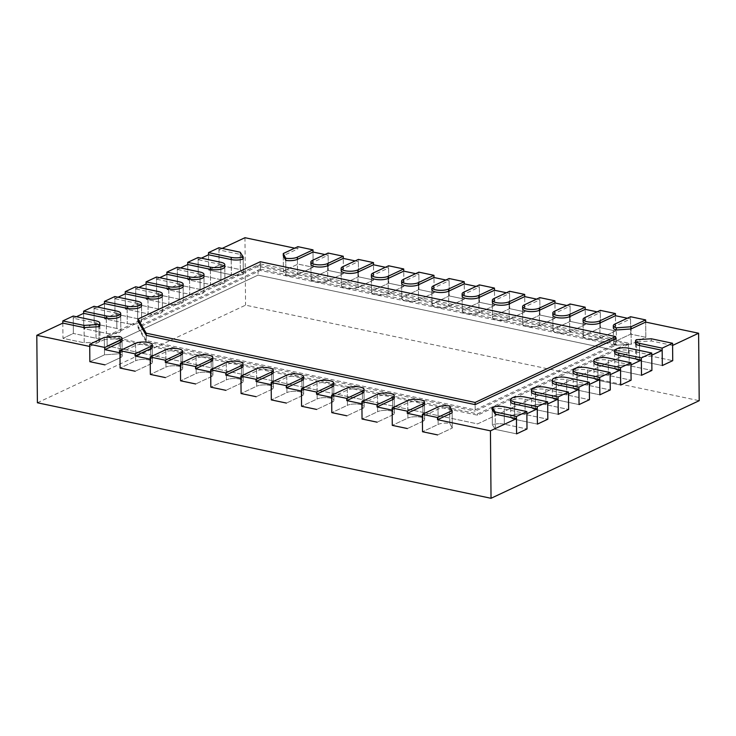 <?xml version="1.0" encoding="UTF-8"?>
<svg xmlns="http://www.w3.org/2000/svg" width="736" height="736" viewBox="0 0 736 736"><rect width="100%" height="100%" fill="white"/><g stroke="black" fill="none" stroke-linecap="round" stroke-linejoin="round"><path stroke-width="0.55" stroke-dasharray="3.68 2.76" d="M73.214 316.048L73.361 333.463L62.956 338.339L84.198 342.81L84.07 327.584L84.198 342.81L99.056 341.909A9.182 2.916 -0.5 0 0 100.022 340.593L99.884 325.367A9.182 2.916 -0.5 0 0 95.91 323.003L96.048 338.238L73.361 333.463L73.232 318.228L95.91 323.003M73.232 318.228L76.424 316.728M94.024 306.296L94.18 323.702L83.775 328.578L106.453 333.353A9.182 2.916 -0.5 0 0 115.938 333.463A9.182 2.916 -0.5 0 0 120.833 330.832L120.704 315.606A9.182 2.916 -0.5 0 0 116.73 313.242L116.858 328.477L94.18 323.702L94.052 308.467L116.73 313.242M94.052 308.467L97.244 306.967M114.844 296.534L115 313.941L104.586 318.817L127.273 323.592A9.182 2.916 -0.5 0 0 136.758 323.702A9.182 2.916 -0.5 0 0 141.652 321.08L141.524 305.845A9.182 2.916 -0.5 0 0 137.549 303.48L137.678 318.716L115 313.941L114.862 298.706L137.549 303.48M114.862 298.706L118.064 297.206M135.663 286.773L135.82 304.18L125.405 309.056L148.092 313.84A9.182 2.916 -0.5 0 0 157.578 313.941A9.182 2.916 -0.5 0 0 162.472 311.319L162.334 296.084A9.182 2.916 -0.5 0 0 158.36 293.719L158.498 308.954L135.82 304.18L135.682 288.944L158.36 293.719M135.682 288.944L138.883 287.445M156.483 277.012L156.63 294.418L146.225 299.304L168.903 304.078A9.182 2.916 -0.5 0 0 178.388 304.18A9.182 2.916 -0.5 0 0 183.292 301.558L183.154 286.322A9.182 2.916 -0.5 0 0 179.179 283.967L179.317 299.193L156.63 294.418L156.501 279.183L179.179 283.967M156.501 279.183L159.694 277.684M177.293 267.251L177.45 284.657L167.044 289.542L189.722 294.317A9.182 2.916 -0.5 0 0 199.208 294.418A9.182 2.916 -0.5 0 0 204.102 291.796L203.973 276.561A9.182 2.916 -0.5 0 0 199.999 274.206L200.128 289.432L177.45 284.657L177.321 269.422L199.999 274.206M177.321 269.422L180.513 267.932M198.113 257.49L198.269 274.896L187.855 279.781L210.542 284.556A9.182 2.916 -0.5 0 0 220.027 284.657A9.182 2.916 -0.5 0 0 224.922 282.035L224.793 266.8A9.182 2.916 -0.5 0 0 220.818 264.445L220.947 279.671L198.269 274.896L198.131 259.67L220.818 264.445M198.131 259.67L201.333 258.17M240.175 252.2L240.332 269.615L219.08 265.135L218.951 249.909L240.194 254.38L243.193 259.044L243.322 274.27L243.193 259.044M218.951 249.909L222.152 248.409M294.685 248.17L297.896 248.851L283.277 255.705L283.406 270.94L285.881 275.632A9.182 2.916 -0.5 0 0 297.537 274.592L313.15 267.269L313.021 252.034L313.15 267.269L298.034 264.086L313.15 267.269L297.537 274.592A9.182 2.916 -0.5 0 1 285.881 275.632L285.752 260.406L285.881 275.632L283.406 270.94L298.034 264.086L283.406 270.94L283.277 255.705M324.926 254.546L328.136 255.217L312.524 262.54A9.182 2.916 -0.5 0 0 310.905 264.215L311.043 279.441A9.182 2.916 -0.5 0 0 317.51 282.164A9.182 2.916 -0.5 0 0 327.778 280.959L343.39 273.636L343.261 258.4L343.39 273.636L328.274 270.452L343.39 273.636L327.778 280.959A9.182 2.916 -0.5 0 1 317.51 282.164A9.182 2.916 -0.5 0 1 311.043 279.441L310.905 264.215M355.166 260.912L358.386 261.584L342.774 268.907A9.182 2.916 -0.5 0 0 341.154 270.581L341.283 285.816A9.182 2.916 -0.5 0 0 347.751 288.54A9.182 2.916 -0.5 0 0 358.027 287.325L373.64 280.002L373.502 264.776L373.64 280.002L358.515 276.819L373.64 280.002L358.027 287.325A9.182 2.916 -0.5 0 1 347.751 288.54A9.182 2.916 -0.5 0 1 341.283 285.816L341.154 270.581M385.406 267.278L388.626 267.959L373.014 275.273A9.182 2.916 -0.5 0 0 371.395 276.948L371.524 292.183A9.182 2.916 -0.5 0 0 377.991 294.906A9.182 2.916 -0.5 0 0 388.268 293.692L403.88 286.378L403.742 271.142L403.88 286.378L388.755 283.185L403.88 286.378L388.268 293.692A9.182 2.916 -0.5 0 1 377.991 294.906A9.182 2.916 -0.5 0 1 371.524 292.183L371.395 276.948M415.656 273.645L418.867 274.326L403.254 281.649A9.182 2.916 -0.5 0 0 401.635 283.314L401.773 298.549A9.182 2.916 -0.5 0 0 408.232 301.272A9.182 2.916 -0.5 0 0 418.508 300.058L434.12 292.744L433.992 277.509L434.12 292.744L419.005 289.561L434.12 292.744L418.508 300.058A9.182 2.916 -0.5 0 1 408.232 301.272A9.182 2.916 -0.5 0 1 401.773 298.549L401.635 283.314M445.896 280.02L449.107 280.692L433.495 288.015A9.182 2.916 -0.5 0 0 431.876 289.69L432.014 304.916A9.182 2.916 -0.5 0 0 438.481 307.639A9.182 2.916 -0.5 0 0 448.748 306.434L464.361 299.11L464.232 283.875L464.361 299.11L449.245 295.927L464.361 299.11L448.748 306.434A9.182 2.916 -0.5 0 1 438.481 307.639A9.182 2.916 -0.5 0 1 432.014 304.916L431.876 289.69M476.137 286.387L479.357 287.058L463.735 294.382A9.182 2.916 -0.5 0 0 462.125 296.056L462.254 311.291A9.182 2.916 -0.5 0 0 468.722 314.014A9.182 2.916 -0.5 0 0 478.998 312.8L494.61 305.477L494.472 290.251L494.61 305.477L479.486 302.294L494.61 305.477L478.998 312.8A9.182 2.916 -0.5 0 1 468.722 314.014A9.182 2.916 -0.5 0 1 462.254 311.291L462.125 296.056M506.377 292.753L509.597 293.434L493.985 300.748A9.182 2.916 -0.5 0 0 492.366 302.422L492.494 317.658A9.182 2.916 -0.5 0 0 498.962 320.381A9.182 2.916 -0.5 0 0 509.238 319.166L524.851 311.843L524.713 296.617L524.851 311.843L509.726 308.66L524.851 311.843L509.238 319.166A9.182 2.916 -0.5 0 1 498.962 320.381A9.182 2.916 -0.5 0 1 492.494 317.658L492.366 302.422M536.618 299.12L539.838 299.8L524.225 307.124A9.182 2.916 -0.5 0 0 522.606 308.789L522.744 324.024A9.182 2.916 -0.5 0 0 529.202 326.747A9.182 2.916 -0.5 0 0 539.479 325.533L555.091 318.219L554.962 302.984L555.091 318.219L539.966 315.036L555.091 318.219L539.479 325.533A9.182 2.916 -0.5 0 1 529.202 326.747A9.182 2.916 -0.5 0 1 522.744 324.024L522.606 308.789M566.867 305.486L570.078 306.167L554.466 313.49A9.182 2.916 -0.5 0 0 552.846 315.164L552.984 330.39A9.182 2.916 -0.5 0 0 559.452 333.114A9.182 2.916 -0.5 0 0 569.719 331.908L585.332 324.585L585.203 309.35L585.332 324.585L570.216 321.402L585.332 324.585L569.719 331.908A9.182 2.916 -0.5 0 1 559.452 333.114A9.182 2.916 -0.5 0 1 552.984 330.39L552.846 315.164M597.108 311.862L600.318 312.533L584.706 319.856A9.182 2.916 -0.5 0 0 583.096 321.531L583.225 336.757A9.182 2.916 -0.5 0 0 589.692 339.489A9.182 2.916 -0.5 0 0 599.969 338.275L615.581 330.952L615.443 315.716L615.581 330.952L600.456 327.768L615.581 330.952L599.969 338.275A9.182 2.916 -0.5 0 1 589.692 339.489A9.182 2.916 -0.5 0 1 583.225 336.757L583.096 321.531M627.348 318.228L630.568 318.909L614.956 326.223A9.182 2.916 -0.5 0 0 613.336 327.897L613.465 343.132A9.182 2.916 -0.5 0 0 616.437 345.239L631.194 344.181L631.065 328.946L631.194 344.181L645.822 337.318L645.684 322.092L645.822 337.318L630.697 334.135L645.822 337.318L631.194 344.181L616.437 345.239L616.308 330.013L616.437 345.239A9.182 2.916 -0.5 0 1 613.465 343.132L613.336 327.897M672.594 345.432L651.342 340.961L636.493 341.863A9.182 2.916 179.5 0 0 635.527 343.178L635.656 358.414A9.182 2.916 179.5 0 1 636.622 357.098L636.493 341.863M651.774 355.194L629.087 350.419A9.182 2.916 179.5 0 0 619.602 350.318A9.182 2.916 179.5 0 0 614.707 352.94L614.836 368.175A9.182 2.916 179.5 0 1 619.74 365.544A9.182 2.916 179.5 0 1 629.225 365.654L651.903 370.429L629.225 365.654L629.087 350.419M630.954 364.955L608.276 360.18A9.182 2.916 179.5 0 0 598.791 360.079A9.182 2.916 179.5 0 0 593.888 362.701L594.026 377.927A9.182 2.916 179.5 0 1 598.92 375.305A9.182 2.916 179.5 0 1 608.405 375.406L631.092 380.19L608.405 375.406L608.276 360.18M610.135 374.716L587.457 369.941A9.182 2.916 179.5 0 0 577.972 369.84A9.182 2.916 179.5 0 0 573.077 372.462L573.206 387.688A9.182 2.916 179.5 0 1 578.1 385.066A9.182 2.916 179.5 0 1 587.586 385.167L610.273 389.951L587.586 385.167L587.457 369.941M589.324 384.477L566.637 379.702A9.182 2.916 179.5 0 0 557.152 379.592A9.182 2.916 179.5 0 0 552.258 382.214L552.386 397.449A9.182 2.916 179.5 0 1 557.281 394.827A9.182 2.916 179.5 0 1 566.775 394.928L589.453 399.703L566.775 394.928L566.637 379.702M568.505 394.238L545.818 389.454A9.182 2.916 179.5 0 0 536.332 389.353A9.182 2.916 179.5 0 0 531.438 391.975L531.567 407.21A9.182 2.916 179.5 0 1 536.47 404.588A9.182 2.916 179.5 0 1 545.956 404.69L568.634 409.464L545.956 404.69L545.818 389.454M547.685 403.99L525.007 399.216A9.182 2.916 179.5 0 0 515.522 399.114A9.182 2.916 179.5 0 0 510.618 401.736L510.756 416.972A9.182 2.916 179.5 0 1 515.651 414.35A9.182 2.916 179.5 0 1 525.136 414.451L547.823 419.226L525.136 414.451L525.007 399.216M526.866 413.752L504.188 408.977A9.182 2.916 179.5 0 0 492.218 409.501L492.356 424.736A9.182 2.916 179.5 0 1 504.316 424.212L527.004 428.987L504.316 424.212L504.188 408.977M449.659 408.14L452.134 412.832L452.272 428.067L437.644 434.921L452.272 428.067L449.797 423.375L449.659 408.14A9.182 2.916 179.5 0 0 438.003 409.188L422.39 416.502M392.15 410.136L407.762 402.822A9.182 2.916 179.5 0 1 418.039 401.608A9.182 2.916 179.5 0 1 424.506 404.331L424.635 419.566A9.182 2.916 179.5 0 1 423.016 421.231L407.404 428.554L423.016 421.231L422.887 406.005L423.016 421.231A9.182 2.916 179.5 0 0 424.635 419.566A9.182 2.916 179.5 0 0 418.168 416.843A9.182 2.916 179.5 0 0 407.9 418.048A9.182 2.916 179.5 0 1 418.168 416.843A9.182 2.916 179.5 0 1 424.635 419.566L424.506 404.331M361.91 403.77L377.522 396.446A9.182 2.916 179.5 0 1 387.798 395.241A9.182 2.916 179.5 0 1 394.257 397.964L394.395 413.19A9.182 2.916 179.5 0 1 392.776 414.865L377.163 422.188L392.776 414.865L392.638 399.63L392.776 414.865A9.182 2.916 179.5 0 0 394.395 413.19A9.182 2.916 179.5 0 0 387.927 410.467A9.182 2.916 179.5 0 0 377.651 411.682A9.182 2.916 179.5 0 1 387.927 410.467A9.182 2.916 179.5 0 1 394.395 413.19L394.257 397.964M331.669 397.403L347.282 390.08A9.182 2.916 179.5 0 1 357.549 388.866A9.182 2.916 179.5 0 1 364.016 391.589L364.154 406.824A9.182 2.916 179.5 0 1 362.535 408.498L346.923 415.822L362.535 408.498L362.397 393.263L362.535 408.498A9.182 2.916 179.5 0 0 364.154 406.824A9.182 2.916 179.5 0 0 357.687 404.101A9.182 2.916 179.5 0 0 347.41 405.315A9.182 2.916 179.5 0 1 357.687 404.101A9.182 2.916 179.5 0 1 364.154 406.824L364.016 391.589M301.42 391.028L317.032 383.714A9.182 2.916 179.5 0 1 327.308 382.499A9.182 2.916 179.5 0 1 333.776 385.222L333.905 400.458A9.182 2.916 179.5 0 1 332.286 402.132L316.673 409.446L332.286 402.132L332.157 386.897L332.286 402.132A9.182 2.916 179.5 0 0 333.905 400.458A9.182 2.916 179.5 0 0 327.446 397.734A9.182 2.916 179.5 0 0 317.17 398.949A9.182 2.916 179.5 0 1 327.446 397.734A9.182 2.916 179.5 0 1 333.905 400.458L333.776 385.222M271.179 384.661L286.792 377.347A9.182 2.916 179.5 0 1 297.068 376.133A9.182 2.916 179.5 0 1 303.536 378.856L303.664 394.091A9.182 2.916 179.5 0 1 302.045 395.756L286.433 403.08L302.045 395.756L301.916 380.53L302.045 395.756A9.182 2.916 179.5 0 0 303.664 394.091A9.182 2.916 179.5 0 0 297.197 391.368A9.182 2.916 179.5 0 0 286.93 392.573A9.182 2.916 179.5 0 1 297.197 391.368A9.182 2.916 179.5 0 1 303.664 394.091L303.536 378.856M240.939 378.295L256.551 370.972A9.182 2.916 179.5 0 1 266.828 369.766A9.182 2.916 179.5 0 1 273.286 372.49L273.424 387.716A9.182 2.916 179.5 0 1 271.805 389.39L256.192 396.713L271.805 389.39L271.676 374.155L271.805 389.39A9.182 2.916 179.5 0 0 273.424 387.716A9.182 2.916 179.5 0 0 266.956 384.992A9.182 2.916 179.5 0 0 256.68 386.207A9.182 2.916 179.5 0 1 266.956 384.992A9.182 2.916 179.5 0 1 273.424 387.716L273.286 372.49M210.698 371.928L226.311 364.605A9.182 2.916 179.5 0 1 236.578 363.391A9.182 2.916 179.5 0 1 243.046 366.114L243.184 381.349A9.182 2.916 179.5 0 1 241.564 383.024L225.952 390.347L241.564 383.024L241.426 367.788L241.564 383.024A9.182 2.916 179.5 0 0 243.184 381.349A9.182 2.916 179.5 0 0 236.716 378.626A9.182 2.916 179.5 0 0 226.44 379.84A9.182 2.916 179.5 0 1 236.716 378.626A9.182 2.916 179.5 0 1 243.184 381.349L243.046 366.114M180.449 365.562L196.061 358.239A9.182 2.916 179.5 0 1 206.338 357.024A9.182 2.916 179.5 0 1 212.805 359.748L212.934 374.983A9.182 2.916 179.5 0 1 211.315 376.657L195.702 383.971L211.315 376.657L211.186 361.422L211.315 376.657A9.182 2.916 179.5 0 0 212.934 374.983A9.182 2.916 179.5 0 0 206.476 372.26A9.182 2.916 179.5 0 0 196.199 373.474A9.182 2.916 179.5 0 1 206.476 372.26A9.182 2.916 179.5 0 1 212.934 374.983L212.805 359.748M150.208 359.186L165.821 351.872A9.182 2.916 179.5 0 1 176.097 350.658A9.182 2.916 179.5 0 1 182.565 353.381L182.694 368.616A9.182 2.916 179.5 0 1 181.074 370.282L165.462 377.605L181.074 370.282L180.946 355.056L181.074 370.282A9.182 2.916 179.5 0 0 182.694 368.616A9.182 2.916 179.5 0 0 176.226 365.893A9.182 2.916 179.5 0 0 165.959 367.098A9.182 2.916 179.5 0 1 176.226 365.893A9.182 2.916 179.5 0 1 182.694 368.616L182.565 353.381M119.968 352.82L135.58 345.497A9.182 2.916 179.5 0 1 145.857 344.292A9.182 2.916 179.5 0 1 152.315 347.015L152.453 362.25A9.182 2.916 179.5 0 1 150.834 363.915L135.222 371.238L150.834 363.915L150.705 348.689L150.834 363.915A9.182 2.916 179.5 0 0 152.453 362.25A9.182 2.916 179.5 0 0 145.986 359.518A9.182 2.916 179.5 0 0 135.709 360.732A9.182 2.916 179.5 0 1 145.986 359.518A9.182 2.916 179.5 0 1 152.453 362.25L152.315 347.015M119.103 338.532A9.182 2.916 179.5 0 1 122.075 340.648L122.213 355.874A9.182 2.916 179.5 0 1 120.594 357.549L104.981 364.872L120.594 357.549L120.456 342.314L120.594 357.549A9.182 2.916 179.5 0 0 122.213 355.874A9.182 2.916 179.5 0 0 119.241 353.768L104.484 354.826L104.346 339.6L119.103 338.532L119.241 353.768L104.484 354.826L89.856 361.689L104.484 354.826L104.328 337.419M89.728 346.454L104.346 339.6M260.286 263.911L615.636 338.744L615.682 343.97L260.332 269.137L260.286 263.911L137.991 321.255L138.037 326.48L146.28 340.593L475.171 409.851L475.125 404.625L475.18 411.157L615.692 345.276L260.342 270.443L138.046 327.787L137.991 321.255M218.932 247.728L219.08 265.135L208.674 270.02L208.546 254.785L208.674 270.02L231.362 274.795A9.182 2.916 -0.5 0 0 243.322 274.27L240.332 269.615L219.08 265.135L208.674 270.02L231.362 274.795A9.182 2.916 -0.5 0 0 243.322 274.27L240.332 269.615L240.194 254.38M187.726 264.546L187.855 279.781L210.542 284.556A9.182 2.916 -0.5 0 0 220.027 284.657A9.182 2.916 -0.5 0 0 224.922 282.035A9.182 2.916 -0.5 0 0 220.947 279.671L198.269 274.896L187.855 279.781L187.726 264.546M166.906 274.307L167.044 289.542L189.722 294.317A9.182 2.916 -0.5 0 0 199.208 294.418A9.182 2.916 -0.5 0 0 204.102 291.796A9.182 2.916 -0.5 0 0 200.128 289.432L177.45 284.657L167.044 289.542L166.906 274.307M146.087 284.068L146.225 299.304L168.903 304.078A9.182 2.916 -0.5 0 0 178.388 304.18A9.182 2.916 -0.5 0 0 183.292 301.558A9.182 2.916 -0.5 0 0 179.317 299.193L156.63 294.418L146.225 299.304L146.087 284.068M125.276 293.83L125.405 309.056L148.092 313.84A9.182 2.916 -0.5 0 0 157.578 313.941A9.182 2.916 -0.5 0 0 162.472 311.319A9.182 2.916 -0.5 0 0 158.498 308.954L135.82 304.18L125.405 309.056L125.276 293.83M104.457 303.591L104.586 318.817L127.273 323.592A9.182 2.916 -0.5 0 0 136.758 323.702A9.182 2.916 -0.5 0 0 141.652 321.08A9.182 2.916 -0.5 0 0 137.678 318.716L115 313.941L104.586 318.817L104.457 303.591M83.637 313.343L83.775 328.578L106.453 333.353A9.182 2.916 -0.5 0 0 115.938 333.463A9.182 2.916 -0.5 0 0 120.833 330.832A9.182 2.916 -0.5 0 0 116.858 328.477L94.18 323.702L83.775 328.578L83.637 313.343M62.818 323.104L62.956 338.339L84.198 342.81L99.056 341.909L98.918 326.683L99.056 341.909A9.182 2.916 -0.5 0 0 100.022 340.593A9.182 2.916 -0.5 0 0 96.048 338.238L73.361 333.463L62.956 338.339L62.818 323.104M37.389 402.767L245.557 305.164L699.2 400.697M244.968 237.71L245.557 305.164M135.562 343.326L135.709 360.732L120.097 368.055L135.709 360.732L135.58 345.497M165.802 349.692L165.959 367.098L150.346 374.422L165.959 367.098L165.821 351.872M196.043 356.058L196.199 373.474L180.587 380.788L196.199 373.474L196.061 358.239M226.292 362.434L226.44 379.84L210.827 387.164L226.44 379.84L226.311 364.605M256.533 368.8L256.68 386.207L241.068 393.53L256.68 386.207L256.551 370.972M286.773 375.167L286.93 392.573L271.317 399.896L286.93 392.573L286.792 377.347M317.014 381.533L317.17 398.949L301.558 406.263L317.17 398.949L317.032 383.714M347.263 387.909L347.41 405.315L331.798 412.629L347.41 405.315L347.282 390.08M377.504 394.275L377.651 411.682L362.038 419.005L377.651 411.682L377.522 396.446M407.744 400.642L407.9 418.048L392.279 425.371L407.9 418.048L407.762 402.822M437.984 407.008L438.141 424.414L422.528 431.738L438.141 424.414A9.182 2.916 179.5 0 1 449.797 423.375L452.272 428.067L452.134 412.832M635.527 343.178L635.656 358.414A9.182 2.916 179.5 0 0 639.63 360.769L639.501 345.534L639.63 360.769L662.317 365.544L639.63 360.769A9.182 2.916 179.5 0 1 635.656 358.414A9.182 2.916 179.5 0 1 636.622 357.098L651.48 356.196L672.722 360.668L651.48 356.196L636.622 357.098L636.474 339.682M651.342 340.961L651.323 338.781M297.896 248.851L297.878 246.67M630.568 318.909L630.697 334.135L615.084 341.458A9.182 2.916 -0.5 0 0 613.465 343.132A9.182 2.916 -0.5 0 1 615.084 341.458L630.697 334.135L630.55 316.728M600.318 312.533L600.456 327.768L584.844 335.092A9.182 2.916 -0.5 0 0 583.225 336.757A9.182 2.916 -0.5 0 1 584.844 335.092L600.456 327.768L600.3 310.362M570.078 306.167L570.216 321.402L554.604 328.716A9.182 2.916 -0.5 0 0 552.984 330.39A9.182 2.916 -0.5 0 1 554.604 328.716L570.216 321.402L570.06 303.996M539.838 299.8L539.966 315.036L524.354 322.35A9.182 2.916 -0.5 0 0 522.744 324.024A9.182 2.916 -0.5 0 1 524.354 322.35L539.966 315.036L539.819 297.62M509.597 293.434L509.726 308.66L494.114 315.983A9.182 2.916 -0.5 0 0 492.494 317.658A9.182 2.916 -0.5 0 1 494.114 315.983L509.726 308.66L509.579 291.254M479.357 287.058L479.486 302.294L463.873 309.617A9.182 2.916 -0.5 0 0 462.254 311.291A9.182 2.916 -0.5 0 1 463.873 309.617L479.486 302.294L479.329 284.887M449.107 280.692L449.245 295.927L433.633 303.25A9.182 2.916 -0.5 0 0 432.014 304.916A9.182 2.916 -0.5 0 1 433.633 303.25L449.245 295.927L449.089 278.521M418.867 274.326L419.005 289.561L403.383 296.875A9.182 2.916 -0.5 0 0 401.773 298.549A9.182 2.916 -0.5 0 1 403.383 296.875L419.005 289.561L418.848 272.145M388.626 267.959L388.755 283.185L373.143 290.508A9.182 2.916 -0.5 0 0 371.524 292.183A9.182 2.916 -0.5 0 1 373.143 290.508L388.755 283.185L388.608 265.779M358.386 261.584L358.515 276.819L342.902 284.142A9.182 2.916 -0.5 0 0 341.283 285.816A9.182 2.916 -0.5 0 1 342.902 284.142L358.515 276.819L358.368 259.412M328.136 255.217L328.274 270.452L312.662 277.776A9.182 2.916 -0.5 0 0 311.043 279.441A9.182 2.916 -0.5 0 1 312.662 277.776L328.274 270.452L328.118 253.046M492.218 409.501L492.356 424.736L495.346 429.392L516.589 433.872L495.346 429.392L495.218 414.166L495.346 429.392L492.356 424.736A9.182 2.916 179.5 0 1 504.316 424.212L504.169 406.806M510.618 401.736L510.756 416.972A9.182 2.916 179.5 0 0 514.731 419.327L514.593 404.101L514.731 419.327L537.409 424.111L514.731 419.327A9.182 2.916 179.5 0 1 510.756 416.972A9.182 2.916 179.5 0 1 515.651 414.35A9.182 2.916 179.5 0 1 525.136 414.451L524.989 397.044M531.438 391.975L531.567 407.21A9.182 2.916 179.5 0 0 535.541 409.575L535.412 394.34L535.541 409.575L558.228 414.35L535.541 409.575A9.182 2.916 179.5 0 1 531.567 407.21A9.182 2.916 179.5 0 1 536.47 404.588A9.182 2.916 179.5 0 1 545.956 404.69L545.799 387.283M552.258 382.214L552.386 397.449A9.182 2.916 179.5 0 0 556.361 399.814L556.232 384.578L556.361 399.814L579.048 404.588L556.361 399.814A9.182 2.916 179.5 0 1 552.386 397.449A9.182 2.916 179.5 0 1 557.281 394.827A9.182 2.916 179.5 0 1 566.775 394.928L566.619 377.522M573.077 372.462L573.206 387.688A9.182 2.916 179.5 0 0 577.18 390.052L577.052 374.817L577.18 390.052L599.858 394.827L577.18 390.052A9.182 2.916 179.5 0 1 573.206 387.688A9.182 2.916 179.5 0 1 578.1 385.066A9.182 2.916 179.5 0 1 587.586 385.167L587.438 367.761M593.888 362.701L594.026 377.927A9.182 2.916 179.5 0 0 598 380.291L597.862 365.056L598 380.291L620.678 385.066L598 380.291A9.182 2.916 179.5 0 1 594.026 377.927A9.182 2.916 179.5 0 1 598.92 375.305A9.182 2.916 179.5 0 1 608.405 375.406L608.258 358M614.707 352.94L614.836 368.175A9.182 2.916 179.5 0 0 618.81 370.53L618.682 355.295L618.81 370.53L641.498 375.305L618.81 370.53A9.182 2.916 179.5 0 1 614.836 368.175A9.182 2.916 179.5 0 1 619.74 365.544A9.182 2.916 179.5 0 1 629.225 365.654L629.068 348.238M138.046 327.787L146.289 341.9L146.234 335.368L146.28 340.593M260.332 269.137L138.037 326.48M475.171 409.851L615.682 343.97M107.051 335.864L257.977 265.107L628.452 343.123L477.526 413.88L107.051 335.864L107.143 345.874L258.069 275.117L257.977 265.107M628.461 344.43L477.535 415.187L107.06 337.171L257.986 266.414L628.461 344.43L628.535 353.133L477.609 423.89L107.143 345.874L258.069 275.117L628.535 353.133L628.452 343.123M477.535 415.187L477.526 413.88M260.342 270.443L260.268 261.74M146.289 341.9L475.18 411.157M107.06 337.171L107.143 345.874L477.609 423.89L628.535 353.133L258.069 275.117L257.986 266.414M615.692 345.276L615.636 338.744M224.793 266.8L224.922 282.035A9.182 2.916 -0.5 0 0 220.947 279.671L220.8 262.264M203.973 276.561L204.102 291.796A9.182 2.916 -0.5 0 0 200.128 289.432L199.98 272.026M183.154 286.322L183.292 301.558A9.182 2.916 -0.5 0 0 179.317 299.193L179.161 281.787M162.334 296.084L162.472 311.319A9.182 2.916 -0.5 0 0 158.498 308.954L158.341 291.548M141.524 305.845L141.652 321.08A9.182 2.916 -0.5 0 0 137.678 318.716L137.531 301.309M120.704 315.606L120.833 330.832A9.182 2.916 -0.5 0 0 116.858 328.477L116.711 311.07M99.884 325.367L100.022 340.593A9.182 2.916 -0.5 0 0 96.048 338.238L95.892 320.832M119.085 336.352L119.241 353.768A9.182 2.916 179.5 0 1 122.213 355.874L122.075 340.648M449.641 405.959L449.797 423.375A9.182 2.916 179.5 0 0 438.141 424.414L438.003 409.188M231.224 259.56L231.362 274.795L231.224 259.56M210.404 269.321L210.542 284.556L210.404 269.321M189.594 279.082L189.722 294.317L189.594 279.082M168.774 288.843L168.903 304.078L168.774 288.843M147.954 298.604L148.092 313.84L147.954 298.604M127.135 308.366L127.273 323.592L127.135 308.366M106.324 318.127L106.453 333.353L106.324 318.127M297.408 259.357L297.537 274.592L297.408 259.357M614.956 326.223L614.937 324.052M599.831 323.04L599.969 338.275L599.831 323.04M584.706 319.856L584.688 317.676M569.59 316.673L569.719 331.908L569.59 316.673M554.466 313.49L554.447 311.31M539.35 310.307L539.479 325.533L539.35 310.307M524.225 307.124L524.207 304.943M509.1 303.931L509.238 319.166L509.1 303.931M493.985 300.748L493.966 298.577M478.86 297.565L478.998 312.8L478.86 297.565M463.735 294.382L463.717 292.21M448.62 291.198L448.748 306.434L448.62 291.198M433.495 288.015L433.476 285.835M418.379 284.832L418.508 300.058L418.379 284.832M403.254 281.649L403.236 279.468M388.13 278.456L388.268 293.692L388.13 278.456M373.014 275.273L372.996 273.102M357.889 272.09L358.027 287.325L357.889 272.09M342.774 268.907L342.746 266.736M327.649 265.724L327.778 280.959L327.649 265.724M312.524 262.54L312.506 260.36"/><path stroke-width="1.1" d="M89.709 344.273L104.328 337.419L119.085 336.352A9.182 2.916 179.5 0 1 122.056 338.468A9.182 2.916 179.5 0 1 120.437 340.142L104.825 347.456L89.709 344.273L89.856 361.689L104.981 364.872L89.856 361.689L89.728 346.454L36.8 335.303L62.818 323.104L84.07 327.584L98.918 326.683A9.182 2.916 -0.5 0 0 99.884 325.367L99.866 323.187A9.182 2.916 -0.5 0 0 95.892 320.832L73.214 316.048L62.799 320.933L84.051 325.404L98.9 324.502A9.182 2.916 -0.5 0 0 99.866 323.187M76.424 316.728L83.637 313.343L106.324 318.127A9.182 2.916 -0.5 0 0 115.81 318.228A9.182 2.916 -0.5 0 0 120.704 315.606L120.686 313.426A9.182 2.916 -0.5 0 0 116.711 311.07L94.024 306.296L83.619 311.172L106.306 315.946A9.182 2.916 -0.5 0 0 115.791 316.048A9.182 2.916 -0.5 0 0 120.686 313.426M97.244 306.967L104.457 303.591L127.135 308.366A9.182 2.916 -0.5 0 0 136.62 308.467A9.182 2.916 -0.5 0 0 141.524 305.845L141.505 303.664A9.182 2.916 -0.5 0 0 137.531 301.309L114.844 296.534L104.438 301.41L127.116 306.185A9.182 2.916 -0.5 0 0 136.602 306.286A9.182 2.916 -0.5 0 0 141.505 303.664M118.064 297.206L125.276 293.83L147.954 298.604A9.182 2.916 -0.5 0 0 157.44 298.706A9.182 2.916 -0.5 0 0 162.334 296.084L162.316 293.903A9.182 2.916 -0.5 0 0 158.341 291.548L135.663 286.773L125.258 291.649L147.936 296.424A9.182 2.916 -0.5 0 0 157.421 296.534A9.182 2.916 -0.5 0 0 162.316 293.903M138.883 287.445L146.087 284.068L168.774 288.843A9.182 2.916 -0.5 0 0 178.259 288.944A9.182 2.916 -0.5 0 0 183.154 286.322L183.135 284.151A9.182 2.916 -0.5 0 0 179.161 281.787L156.483 277.012L146.068 281.888L168.756 286.663A9.182 2.916 -0.5 0 0 178.241 286.773A9.182 2.916 -0.5 0 0 183.135 284.151M159.694 277.684L166.906 274.307L189.594 279.082A9.182 2.916 -0.5 0 0 199.079 279.183A9.182 2.916 -0.5 0 0 203.973 276.561L203.955 274.39A9.182 2.916 -0.5 0 0 199.98 272.026L177.293 267.251L166.888 272.127L189.575 276.911A9.182 2.916 -0.5 0 0 199.06 277.012A9.182 2.916 -0.5 0 0 203.955 274.39M180.513 267.932L187.726 264.546L210.404 269.321A9.182 2.916 -0.5 0 0 219.889 269.422A9.182 2.916 -0.5 0 0 224.793 266.8L224.774 264.629A9.182 2.916 -0.5 0 0 220.8 262.264L198.113 257.49L187.708 262.375L210.386 267.15A9.182 2.916 -0.5 0 0 219.871 267.251A9.182 2.916 -0.5 0 0 224.774 264.629M201.333 258.17L208.546 254.785L231.224 259.56A9.182 2.916 -0.5 0 0 243.193 259.044L243.165 256.864L240.175 252.2L218.932 247.728L208.527 252.614L231.205 257.388A9.182 2.916 -0.5 0 0 243.165 256.864M222.152 248.409L244.968 237.71L294.685 248.17M313.002 249.863L313.021 252.034L297.408 259.357A9.182 2.916 -0.5 0 1 285.752 260.406L283.277 255.705L283.259 253.534L285.724 258.226A9.182 2.916 -0.5 0 0 297.39 257.177L313.002 249.863L297.878 246.67L283.259 253.534M313.021 252.034L324.926 254.546M310.886 262.034A9.182 2.916 -0.5 0 0 317.354 264.758A9.182 2.916 -0.5 0 0 327.63 263.552L343.243 256.229L328.118 253.046L312.506 260.36A9.182 2.916 -0.5 0 0 310.886 262.034L310.905 264.215A9.182 2.916 -0.5 0 0 317.372 266.938A9.182 2.916 -0.5 0 0 327.649 265.724L343.261 258.4L355.166 260.912M341.136 268.401A9.182 2.916 -0.5 0 0 347.594 271.124A9.182 2.916 -0.5 0 0 357.871 269.919L373.483 262.596L358.368 259.412L342.746 266.736A9.182 2.916 -0.5 0 0 341.136 268.401L341.154 270.581A9.182 2.916 -0.5 0 0 347.613 273.304A9.182 2.916 -0.5 0 0 357.889 272.09L373.502 264.776L385.406 267.278M371.376 274.776A9.182 2.916 -0.5 0 0 377.844 277.5A9.182 2.916 -0.5 0 0 388.111 276.285L403.724 268.962L388.608 265.779L372.996 273.102A9.182 2.916 -0.5 0 0 371.376 274.776L371.395 276.948A9.182 2.916 -0.5 0 0 377.862 279.671A9.182 2.916 -0.5 0 0 388.13 278.456L403.742 271.142L415.656 273.645M401.617 281.143A9.182 2.916 -0.5 0 0 408.084 283.866A9.182 2.916 -0.5 0 0 418.361 282.652L433.973 275.338L418.848 272.145L403.236 279.468A9.182 2.916 -0.5 0 0 401.617 281.143L401.635 283.314A9.182 2.916 -0.5 0 0 408.103 286.037A9.182 2.916 -0.5 0 0 418.379 284.832L433.992 277.509L445.896 280.02M431.857 287.509A9.182 2.916 -0.5 0 0 438.325 290.232A9.182 2.916 -0.5 0 0 448.601 289.018L464.214 281.704L449.089 278.521L433.476 285.835A9.182 2.916 -0.5 0 0 431.857 287.509L431.876 289.69A9.182 2.916 -0.5 0 0 438.343 292.413A9.182 2.916 -0.5 0 0 448.62 291.198L464.232 283.875L476.137 286.387M462.107 293.876A9.182 2.916 -0.5 0 0 468.565 296.599A9.182 2.916 -0.5 0 0 478.842 295.394L494.454 288.07L479.329 284.887L463.717 292.21A9.182 2.916 -0.5 0 0 462.107 293.876L462.125 296.056A9.182 2.916 -0.5 0 0 468.584 298.779A9.182 2.916 -0.5 0 0 478.86 297.565L494.472 290.251L506.377 292.753M492.347 300.251A9.182 2.916 -0.5 0 0 498.815 302.974A9.182 2.916 -0.5 0 0 509.082 301.76L524.694 294.437L509.579 291.254L493.966 298.577A9.182 2.916 -0.5 0 0 492.347 300.251L492.366 302.422A9.182 2.916 -0.5 0 0 498.833 305.146A9.182 2.916 -0.5 0 0 509.1 303.931L524.713 296.617L536.618 299.12M522.588 306.618A9.182 2.916 -0.5 0 0 529.055 309.341A9.182 2.916 -0.5 0 0 539.332 308.126L554.944 300.803L539.819 297.62L524.207 304.943A9.182 2.916 -0.5 0 0 522.588 306.618L522.606 308.789A9.182 2.916 -0.5 0 0 529.074 311.512A9.182 2.916 -0.5 0 0 539.35 310.307L554.962 302.984L566.867 305.486M552.828 312.984A9.182 2.916 -0.5 0 0 559.296 315.707A9.182 2.916 -0.5 0 0 569.572 314.493L585.184 307.179L570.06 303.996L554.447 311.31A9.182 2.916 -0.5 0 0 552.828 312.984L552.846 315.164A9.182 2.916 -0.5 0 0 559.314 317.888A9.182 2.916 -0.5 0 0 569.59 316.673L585.203 309.35L597.108 311.862M583.078 319.35A9.182 2.916 -0.5 0 0 589.536 322.074A9.182 2.916 -0.5 0 0 599.812 320.868L615.425 313.545L600.3 310.362L584.688 317.676A9.182 2.916 -0.5 0 0 583.078 319.35L583.096 321.531A9.182 2.916 -0.5 0 0 589.554 324.254A9.182 2.916 -0.5 0 0 599.831 323.04L615.443 315.716L627.348 318.228M613.318 325.717A9.182 2.916 -0.5 0 0 616.28 327.833L631.046 326.766L645.665 319.912L630.55 316.728L614.937 324.052A9.182 2.916 -0.5 0 0 613.318 325.717L613.336 327.897A9.182 2.916 -0.5 0 0 616.308 330.013L631.065 328.946L645.684 322.092L698.611 333.233L672.594 345.432L672.722 360.668L662.317 365.544L662.179 350.318L639.501 345.534A9.182 2.916 179.5 0 1 635.527 343.178L635.508 340.998A9.182 2.916 179.5 0 1 636.474 339.682L651.323 338.781L672.575 343.261L662.161 348.137L639.483 343.362A9.182 2.916 179.5 0 1 635.508 340.998M662.179 350.318L651.774 355.194L651.903 370.429L641.498 375.305L641.36 360.079L618.682 355.295A9.182 2.916 179.5 0 1 614.707 352.94L614.689 350.759A9.182 2.916 179.5 0 1 619.583 348.137A9.182 2.916 179.5 0 1 629.068 348.238L651.756 353.022L641.341 357.898L618.663 353.124A9.182 2.916 179.5 0 1 614.689 350.759M641.36 360.079L630.954 364.955L631.092 380.19L620.678 385.066L620.549 369.831L597.862 365.056A9.182 2.916 179.5 0 1 593.888 362.701L593.869 360.52A9.182 2.916 179.5 0 1 598.764 357.898A9.182 2.916 179.5 0 1 608.258 358L630.936 362.774L620.531 367.66L597.844 362.885A9.182 2.916 179.5 0 1 593.869 360.52M620.549 369.831L610.135 374.716L610.273 389.951L599.858 394.827L599.73 379.592L577.052 374.817A9.182 2.916 179.5 0 1 573.077 372.462L573.05 370.282A9.182 2.916 179.5 0 1 577.953 367.66A9.182 2.916 179.5 0 1 587.438 367.761L610.116 372.536L599.711 377.421L577.024 372.646A9.182 2.916 179.5 0 1 573.05 370.282M599.73 379.592L589.324 384.477L589.453 399.703L579.048 404.588L578.91 389.353L556.232 384.578A9.182 2.916 179.5 0 1 552.258 382.214L552.239 380.043A9.182 2.916 179.5 0 1 557.134 377.421A9.182 2.916 179.5 0 1 566.619 377.522L589.306 382.297L578.892 387.182L556.214 382.398A9.182 2.916 179.5 0 1 552.239 380.043M578.91 389.353L568.505 394.238L568.634 409.464L558.228 414.35L558.09 399.114L535.412 394.34A9.182 2.916 179.5 0 1 531.438 391.975L531.42 389.804A9.182 2.916 179.5 0 1 536.314 387.182A9.182 2.916 179.5 0 1 545.799 387.283L568.486 392.058L558.072 396.943L535.394 392.159A9.182 2.916 179.5 0 1 531.42 389.804M558.09 399.114L547.685 403.99L547.823 419.226L537.409 424.111L537.28 408.876L514.593 404.101A9.182 2.916 179.5 0 1 510.618 401.736L510.6 399.565A9.182 2.916 179.5 0 1 515.494 396.943A9.182 2.916 179.5 0 1 524.989 397.044L547.667 401.819L537.262 406.695L514.574 401.92A9.182 2.916 179.5 0 1 510.6 399.565M537.28 408.876L526.866 413.752L527.004 428.987L516.589 433.872L516.46 418.637L495.218 414.166L492.218 409.501L492.2 407.321A9.182 2.916 179.5 0 1 504.169 406.806L526.847 411.58L516.442 416.456L495.199 411.985L492.2 407.321M516.46 418.637L490.443 430.836L437.515 419.695L452.134 412.832L452.116 410.66L437.497 417.514L422.372 414.331L437.984 407.008A9.182 2.916 179.5 0 1 449.641 405.959L452.116 410.66M422.372 414.331L422.528 431.738L422.39 416.502L407.275 413.319L422.887 406.005A9.182 2.916 179.5 0 0 424.506 404.331L424.479 402.15A9.182 2.916 179.5 0 1 422.869 403.825L407.256 411.148L392.132 407.965L407.744 400.642A9.182 2.916 179.5 0 1 418.02 399.427A9.182 2.916 179.5 0 1 424.479 402.15M392.132 407.965L392.279 425.371L392.15 410.136L377.025 406.953L392.638 399.63A9.182 2.916 179.5 0 0 394.257 397.964L394.238 395.784A9.182 2.916 179.5 0 1 392.619 397.458L377.007 404.782L361.891 401.589L377.504 394.275A9.182 2.916 179.5 0 1 387.771 393.061A9.182 2.916 179.5 0 1 394.238 395.784M361.891 401.589L362.038 419.005L361.91 403.77L346.785 400.586L362.397 393.263A9.182 2.916 179.5 0 0 364.016 391.589L363.998 389.418A9.182 2.916 179.5 0 1 362.379 391.092L346.766 398.406L331.642 395.223L347.263 387.909A9.182 2.916 179.5 0 1 357.53 386.694A9.182 2.916 179.5 0 1 363.998 389.418M331.642 395.223L331.798 412.629L331.669 397.403L316.544 394.22L332.157 386.897A9.182 2.916 179.5 0 0 333.776 385.222L333.758 383.051A9.182 2.916 179.5 0 1 332.138 384.716L316.526 392.04L301.401 388.856L317.014 381.533A9.182 2.916 179.5 0 1 327.29 380.328A9.182 2.916 179.5 0 1 333.758 383.051M301.401 388.856L301.558 406.263L301.42 391.028L286.304 387.844L301.916 380.53A9.182 2.916 179.5 0 0 303.536 378.856L303.517 376.676A9.182 2.916 179.5 0 1 301.898 378.35L286.286 385.673L271.161 382.49L286.773 375.167A9.182 2.916 179.5 0 1 297.05 373.952A9.182 2.916 179.5 0 1 303.517 376.676M271.161 382.49L271.317 399.896L271.179 384.661L256.054 381.478L271.676 374.155A9.182 2.916 179.5 0 0 273.286 372.49L273.268 370.309A9.182 2.916 179.5 0 1 271.648 371.984L256.036 379.307L240.92 376.114L256.533 368.8A9.182 2.916 179.5 0 1 266.809 367.586A9.182 2.916 179.5 0 1 273.268 370.309M240.92 376.114L241.068 393.53L240.939 378.295L225.814 375.112L241.426 367.788A9.182 2.916 179.5 0 0 243.046 366.114L243.027 363.943A9.182 2.916 179.5 0 1 241.408 365.617L225.796 372.931L210.68 369.748L226.292 362.434A9.182 2.916 179.5 0 1 236.56 361.22A9.182 2.916 179.5 0 1 243.027 363.943M210.68 369.748L210.827 387.164L210.698 371.928L195.574 368.745L211.186 361.422A9.182 2.916 179.5 0 0 212.805 359.748L212.787 357.576A9.182 2.916 179.5 0 1 211.168 359.242L195.555 366.565L180.43 363.382L196.043 356.058A9.182 2.916 179.5 0 1 206.319 354.853A9.182 2.916 179.5 0 1 212.787 357.576M180.43 363.382L180.587 380.788L180.449 365.562L165.333 362.37L180.946 355.056A9.182 2.916 179.5 0 0 182.565 353.381L182.546 351.201A9.182 2.916 179.5 0 1 180.927 352.875L165.315 360.198L150.19 357.015L165.802 349.692A9.182 2.916 179.5 0 1 176.079 348.478A9.182 2.916 179.5 0 1 182.546 351.201M150.19 357.015L150.346 374.422L150.208 359.186L135.093 356.003L150.705 348.689A9.182 2.916 179.5 0 0 152.315 347.015L152.297 344.834A9.182 2.916 179.5 0 1 150.687 346.509L135.065 353.832L119.95 350.649L135.562 343.326A9.182 2.916 179.5 0 1 145.838 342.111A9.182 2.916 179.5 0 1 152.297 344.834M119.95 350.649L120.097 368.055L119.968 352.82L104.843 349.637L120.456 342.314A9.182 2.916 179.5 0 0 122.075 340.648L122.056 338.468M146.216 333.196L475.106 402.454L615.618 336.573L615.636 338.744L475.125 404.625L146.234 335.368L137.991 321.255L137.972 319.084L146.216 333.196L146.234 335.368M36.8 335.303L37.389 402.767L491.032 498.29L490.443 430.836M104.843 349.637L104.825 347.456M120.097 368.055L135.222 371.238L120.097 368.055M135.093 356.003L135.065 353.832M150.346 374.422L165.462 377.605L150.346 374.422M165.333 362.37L165.315 360.198M180.587 380.788L195.702 383.971L180.587 380.788M195.574 368.745L195.555 366.565M210.827 387.164L225.952 390.347L210.827 387.164M225.814 375.112L225.796 372.931M241.068 393.53L256.192 396.713L241.068 393.53M256.054 381.478L256.036 379.307M271.317 399.896L286.433 403.08L271.317 399.896M286.304 387.844L286.286 385.673M301.558 406.263L316.673 409.446L301.558 406.263M316.544 394.22L316.526 392.04M331.798 412.629L346.923 415.822L331.798 412.629M346.785 400.586L346.766 398.406M362.038 419.005L377.163 422.188L362.038 419.005M377.025 406.953L377.007 404.782M392.279 425.371L407.404 428.554L392.279 425.371M407.275 413.319L407.256 411.148M422.528 431.738L437.644 434.921L422.528 431.738M437.515 419.695L437.497 417.514M698.611 333.233L699.2 400.697L491.032 498.29M615.618 336.573L260.268 261.74L137.972 319.084M475.125 404.625L475.106 402.454M662.161 348.137L662.317 365.544L672.722 360.668L672.575 343.261M641.341 357.898L641.498 375.305L651.903 370.429L651.756 353.022M620.531 367.66L620.678 385.066L631.092 380.19L630.936 362.774M599.711 377.421L599.858 394.827L610.273 389.951L610.116 372.536M578.892 387.182L579.048 404.588L589.453 399.703L589.306 382.297M208.527 252.614L208.546 254.785M187.708 262.375L187.726 264.546M166.888 272.127L166.906 274.307M146.068 281.888L146.087 284.068M125.258 291.649L125.276 293.83M558.072 396.943L558.228 414.35L568.634 409.464L568.486 392.058M537.262 406.695L537.409 424.111L547.823 419.226L547.667 401.819M495.199 411.985L495.218 414.166M526.847 411.58L527.004 428.987L516.589 433.872L516.442 416.456M104.438 301.41L104.457 303.591M83.619 311.172L83.637 313.343M98.918 326.683L98.9 324.502M84.051 325.404L84.07 327.584M62.799 320.933L62.818 323.104M285.752 260.406L285.724 258.226M343.243 256.229L343.261 258.4M373.483 262.596L373.502 264.776M403.724 268.962L403.742 271.142M433.973 275.338L433.992 277.509M464.214 281.704L464.232 283.875M494.454 288.07L494.472 290.251M524.694 294.437L524.713 296.617M554.944 300.803L554.962 302.984M585.184 307.179L585.203 309.35M615.425 313.545L615.443 315.716M616.308 330.013L616.28 327.833M631.046 326.766L631.065 328.946M645.665 319.912L645.684 322.092M639.483 343.362L639.501 345.534M618.663 353.124L618.682 355.295M597.844 362.885L597.862 365.056M577.024 372.646L577.052 374.817M556.214 382.398L556.232 384.578M231.205 257.388L231.224 259.56M210.386 267.15L210.404 269.321M189.575 276.911L189.594 279.082M168.756 286.663L168.774 288.843M147.936 296.424L147.954 298.604M535.394 392.159L535.412 394.34M514.574 401.92L514.593 404.101M127.116 306.185L127.135 308.366M106.306 315.946L106.324 318.127M120.437 340.142L120.456 342.314M150.687 346.509L150.705 348.689M180.927 352.875L180.946 355.056M211.168 359.242L211.186 361.422M241.408 365.617L241.426 367.788M271.648 371.984L271.676 374.155M301.898 378.35L301.916 380.53M332.138 384.716L332.157 386.897M297.39 257.177L297.408 259.357M327.63 263.552L327.649 265.724M357.871 269.919L357.889 272.09M388.111 276.285L388.13 278.456M418.361 282.652L418.379 284.832M448.601 289.018L448.62 291.198M478.842 295.394L478.86 297.565M509.082 301.76L509.1 303.931M362.379 391.092L362.397 393.263M392.619 397.458L392.638 399.63M539.332 308.126L539.35 310.307M569.572 314.493L569.59 316.673M422.869 403.825L422.887 406.005M599.812 320.868L599.831 323.04"/></g></svg>

